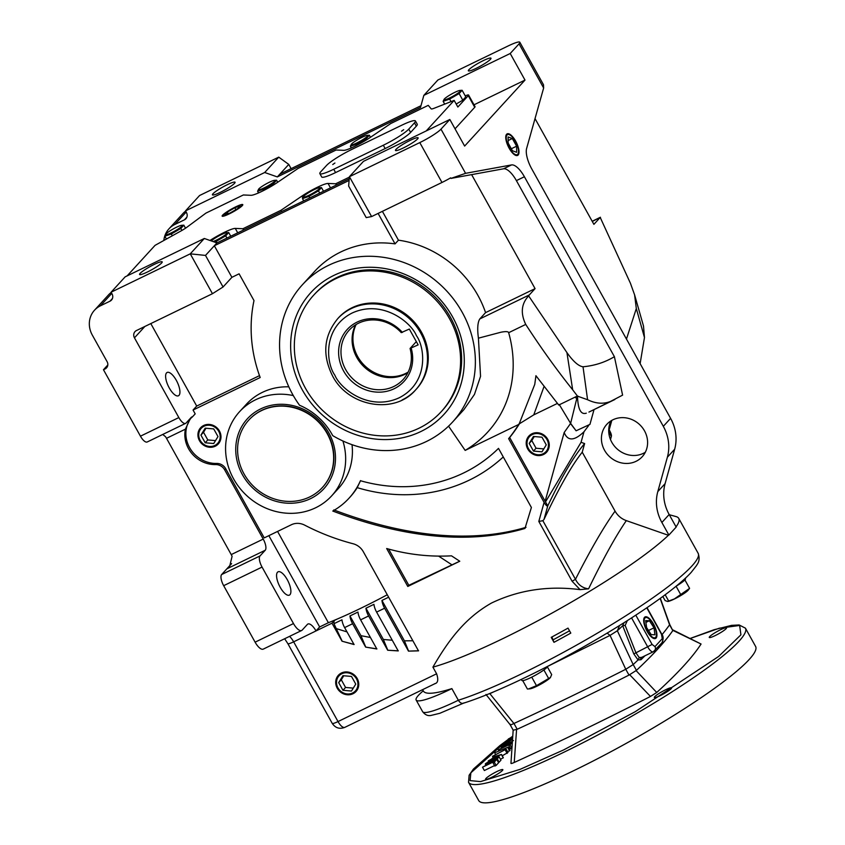 <?xml version="1.0" encoding="UTF-8"?>
<svg xmlns="http://www.w3.org/2000/svg" width="845" height="845" viewBox="0 0 845 845"><rect width="100%" height="100%" fill="white"/><g stroke="black" fill="none" stroke-linecap="round" stroke-linejoin="round"><path stroke-width="1.27" d="M422.595 689.668L423.345 691.02A153.547 21.104 -29.1 0 0 451.864 688.612L458.339 700.241C460.229 703.156 462.152 704.012 464.074 702.829M551.215 637.352A153.547 21.104 -29.1 0 0 568.02 628.11L570.797 633.095A153.547 21.104 150.9 0 1 553.982 642.327L551.215 637.352M669.282 514.721L676.011 516.57A153.547 21.104 150.9 0 1 678.736 518.407A153.547 21.104 150.9 0 1 676.032 526.847M657.811 491.589L665.099 483.636L674.659 449.234A42.229 38.669 42.5 0 0 670.592 418.359L531.685 168.778A19.192 7.246 -115.9 0 1 526.625 148.435L543.641 87.996L519.062 43.834A19.192 2.641 150.9 0 0 519.833 42.25A19.192 2.641 150.9 0 0 508.267 45.894L437.89 80L423.841 95.358L510.211 53.499L524.998 80.085L464.634 146.069L449.836 119.483L440.984 129.158L465.574 173.331L511.542 164.923A19.192 7.246 -115.9 0 1 524.396 176.742L663.314 426.324A42.229 38.669 42.5 0 1 667.381 457.198L657.811 491.589A42.229 38.669 -137.5 0 0 661.878 522.474L668.881 535.054L668.395 535.286A153.547 21.104 150.9 0 1 502.933 638.588A153.547 21.104 150.9 0 1 432.915 667.138L436.611 673.792C438.618 679.855 437.932 683.172 434.573 683.742M220.239 192.375A12.96 1.785 150.9 0 1 212.433 194.836A12.96 1.785 150.9 0 1 227.273 184.696A12.96 1.785 150.9 0 1 235.079 182.235A12.96 1.785 150.9 0 1 220.239 192.375M452.519 422.099L463.873 409.677L474.467 394.393L480.551 376.342L478.418 338.169C477.182 328.726 477.636 322.315 479.791 318.945L485.569 312.618A101.727 93.161 -137.5 0 0 398.449 240.181L395.059 243.878A101.727 93.161 -137.5 0 0 340.693 252.011A101.727 93.161 -137.5 0 0 314.646 271.382L302.415 284.754A101.727 93.161 42.5 0 1 328.462 265.383A101.727 93.161 42.5 0 1 452.434 297.672A101.727 93.161 42.5 0 1 452.519 422.099A101.727 93.161 42.5 0 1 426.471 441.47A101.727 93.161 42.5 0 1 332.719 435.629A62.382 57.122 42.5 0 0 299.531 405.251A101.727 93.161 42.5 0 1 302.415 284.754M342.912 440.984A62.382 57.122 42.5 0 1 331.641 495.878A62.382 57.122 42.5 0 1 315.66 507.76A62.382 57.122 42.5 0 1 239.642 487.956A62.382 57.122 42.5 0 1 239.589 411.663A62.382 57.122 42.5 0 1 255.57 399.78A62.382 57.122 42.5 0 1 293.299 395.576M331.641 495.878L338.401 488.484A62.382 57.122 -137.5 0 0 352.016 444.671M288.81 386.82A62.382 57.122 -137.5 0 0 262.33 392.386A62.382 57.122 -137.5 0 0 246.36 404.269L239.589 411.663M203.687 425.479A11.988 10.974 -137.5 0 0 201.142 427.221A11.988 10.974 -137.5 0 0 200.381 442.093A11.988 10.974 -137.5 0 0 215.232 446.223A11.988 10.974 -137.5 0 0 218.781 443.361A11.988 10.974 -137.5 0 0 218.031 428.964A11.988 10.974 -137.5 0 0 203.687 425.479M201.268 427.105A11.957 10.953 -137.5 0 0 200.677 441.903A11.957 10.953 -137.5 0 0 215.443 445.949A11.957 10.953 -137.5 0 0 218.887 443.234M463.662 472.946A153.547 140.619 42.5 0 1 360.445 480.72A76.779 70.304 42.5 0 1 349.027 498.201A76.779 70.304 42.5 0 1 332.782 511.045C394.626 534.494 463.25 546.609 524.967 528.452L531.389 507.486L498.497 448.378A153.547 140.619 42.5 0 1 463.662 472.946M341.454 672.99A11.988 10.974 -137.5 0 0 338.908 674.743A11.988 10.974 -137.5 0 0 338.148 689.604A11.988 10.974 -137.5 0 0 352.999 693.734A11.988 10.974 -137.5 0 0 356.548 690.883A11.988 10.974 -137.5 0 0 355.798 676.475A11.988 10.974 -137.5 0 0 341.454 672.99M339.025 674.627A11.957 10.953 -137.5 0 0 338.444 689.425A11.957 10.953 -137.5 0 0 353.21 693.47A11.957 10.953 -137.5 0 0 356.653 690.756M612.952 419.775A23.987 21.97 -137.5 0 0 606.816 424.348A23.987 21.97 -137.5 0 0 606.826 453.691A23.987 21.97 -137.5 0 0 636.074 461.307A23.987 21.97 -137.5 0 0 642.211 456.744A23.987 21.97 -137.5 0 0 642.189 427.39A23.987 21.97 -137.5 0 0 612.952 419.775M610.998 420.863A23.987 21.97 -137.5 0 0 616.089 447.956A23.987 21.97 -137.5 0 0 643.362 453.342A23.987 21.97 -137.5 0 0 645.316 452.265M476.157 68.35A12.96 1.785 150.9 0 1 468.352 70.811A12.96 1.785 150.9 0 1 483.182 60.671A12.96 1.785 150.9 0 1 490.987 58.21A12.96 1.785 150.9 0 1 476.157 68.35M166.539 372.909A12.96 4.89 -115.9 0 1 167.13 372.465A12.96 4.89 -115.9 0 1 176.742 381.127A12.96 4.89 -115.9 0 1 179.024 395.333A12.96 4.89 -115.9 0 1 178.432 395.777A12.96 4.89 -115.9 0 1 168.81 387.116A12.96 4.89 -115.9 0 1 166.539 372.909M277.487 572.255A12.96 4.89 -115.9 0 1 278.079 571.811A12.96 4.89 -115.9 0 1 287.701 580.473A12.96 4.89 -115.9 0 1 289.972 594.679A12.96 4.89 -115.9 0 1 289.381 595.123A12.96 4.89 -115.9 0 1 279.758 586.462A12.96 4.89 -115.9 0 1 277.487 572.255M147.379 272.016A12.96 1.785 150.9 0 1 139.573 274.477A12.96 1.785 150.9 0 1 154.403 264.337A12.96 1.785 150.9 0 1 162.208 261.876A12.96 1.785 150.9 0 1 147.379 272.016M277.572 531.431L328.378 622.712A115.163 15.833 -29.1 0 0 337.218 619.058A115.163 15.833 -29.1 0 0 360.752 608.294A115.163 15.833 -29.1 0 0 386.366 595.239A115.163 15.833 -29.1 0 0 387.263 594.764L386.366 595.239M204.099 426.207A11.133 10.193 42.5 0 1 218.739 431.351A11.133 10.193 42.5 0 1 214.82 445.484A11.133 10.193 42.5 0 1 200.18 440.34A11.133 10.193 42.5 0 1 204.099 426.207M341.855 673.729A11.133 10.193 42.5 0 1 356.495 678.862A11.133 10.193 42.5 0 1 352.587 692.995A11.133 10.193 42.5 0 1 337.947 687.862A11.133 10.193 42.5 0 1 341.855 673.729M488.864 693.861L489.963 693.597A581.223 79.884 -29.1 0 0 494.219 691.632M547.708 666.346A581.223 79.884 -29.1 0 0 548.796 665.818L610.058 635.387L607.132 633.127M510.158 724.197C509.81 725.19 511.056 724.957 513.908 723.478L489.741 693.502M506.609 134.26A11.988 4.521 -115.9 0 1 507.106 133.88A11.988 4.521 -115.9 0 1 516.02 141.802A11.988 4.521 -115.9 0 1 518.154 155.005A11.988 4.521 -115.9 0 1 517.562 155.448A11.988 4.521 -115.9 0 1 508.679 147.347A11.988 4.521 -115.9 0 1 506.609 134.26M517.193 155.564A11.957 4.51 64.1 0 0 517.457 155.322A11.957 4.51 64.1 0 0 518.112 153.991L518.355 153.04A11.133 4.204 -115.9 0 1 517.742 154.276A11.133 4.204 -115.9 0 1 509.366 147.938A11.133 4.204 -115.9 0 1 507.021 134.999A11.133 4.204 -115.9 0 1 509.493 134.746A11.133 4.204 -115.9 0 1 516.168 142.805A11.133 4.204 -115.9 0 1 518.355 153.04M509.493 134.746L508.584 134.344A11.957 4.51 64.1 0 0 506.789 134.091M529.54 435.407A11.957 10.953 -137.5 0 0 527.988 448.727A11.957 10.953 -137.5 0 0 543.715 454.251A11.957 10.953 -137.5 0 0 547.159 451.536M543.504 454.515A11.988 10.974 42.5 0 1 528.653 450.385A11.988 10.974 42.5 0 1 529.414 435.524A11.988 10.974 42.5 0 1 531.959 433.77A11.988 10.974 42.5 0 1 546.303 437.256A11.988 10.974 42.5 0 1 547.064 451.663A11.988 10.974 42.5 0 1 543.504 454.515M420.916 431.499A90.214 82.609 42.5 0 1 302.288 389.851A90.214 82.609 42.5 0 1 334.007 275.343A90.214 82.609 42.5 0 1 452.635 316.991A90.214 82.609 42.5 0 1 420.916 431.499M441.185 411.726L442.231 410.585A86.37 79.092 -137.5 0 0 450.48 317.403A86.37 79.092 -137.5 0 0 336.901 277.53A86.37 79.092 -137.5 0 0 314.784 293.975L313.738 295.116A86.37 79.092 42.5 0 1 449.434 318.544A86.37 79.092 42.5 0 1 441.185 411.726A86.37 79.092 42.5 0 1 305.489 388.309A86.37 79.092 42.5 0 1 313.738 295.116M310.58 498.624A51.82 47.457 42.5 0 1 242.43 474.7A51.82 47.457 42.5 0 1 260.651 408.917A51.82 47.457 42.5 0 1 328.8 432.841A51.82 47.457 42.5 0 1 310.58 498.624M322.558 487.322A49.908 45.704 -137.5 0 0 322.674 487.195A49.908 45.704 -137.5 0 0 322.632 426.155A49.908 45.704 -137.5 0 0 261.813 410.311A49.908 45.704 -137.5 0 0 249.043 419.817A49.908 45.704 -137.5 0 0 248.916 419.954M403.287 147.981A12.96 1.785 150.9 0 1 395.481 150.442A12.96 1.785 150.9 0 1 410.311 140.302A12.96 1.785 150.9 0 1 418.127 137.841A12.96 1.785 150.9 0 1 403.287 147.981M655.118 638.619A11.957 4.51 64.1 0 0 655.382 638.376A11.957 4.51 64.1 0 0 656.037 637.045L656.28 636.095A11.133 4.204 -115.9 0 1 655.667 637.32A11.133 4.204 -115.9 0 1 647.291 630.993A11.133 4.204 -115.9 0 1 644.946 618.054A11.133 4.204 -115.9 0 1 647.418 617.79A11.133 4.204 -115.9 0 1 654.083 625.86A11.133 4.204 -115.9 0 1 656.28 636.095M647.059 631.247A11.988 4.521 64.1 0 0 655.488 638.493A11.988 4.521 64.1 0 0 653.555 624.138A11.988 4.521 64.1 0 0 645.031 616.934A11.988 4.521 64.1 0 0 647.059 631.247M528.452 448.642A11.133 10.193 42.5 0 1 532.371 434.51A11.133 10.193 42.5 0 1 547.011 439.653A11.133 10.193 42.5 0 1 543.092 453.776A11.133 10.193 42.5 0 1 528.452 448.642M261.58 410.575A49.908 45.704 42.5 0 1 322.389 426.419A49.908 45.704 42.5 0 1 322.431 487.459A49.908 45.704 42.5 0 1 309.65 496.966A49.908 45.704 42.5 0 1 248.842 481.122A49.908 45.704 42.5 0 1 248.8 420.081A49.908 45.704 42.5 0 1 261.58 410.575M513.285 730.175L517.193 729.267A575.815 79.145 -29.1 0 0 572.033 703.336A575.815 79.145 -29.1 0 0 628.997 675.081L636.433 670.37A575.815 79.145 -29.1 0 0 672.81 630.602L669.726 624.487L660.336 598.292M513.908 723.478L513.961 723.457A575.815 79.145 -29.1 0 0 568.791 697.526A575.815 79.145 -29.1 0 0 625.754 669.261L610.058 635.387L617.346 630.761L619.565 625.522M229.259 213.88A11.809 1.627 150.9 0 1 222.15 216.13A11.809 1.627 150.9 0 1 235.67 206.877A11.809 1.627 150.9 0 1 242.79 204.638A11.809 1.627 150.9 0 1 229.259 213.88M465.246 95.886A7.679 1.056 150.9 0 1 468.574 95.031A7.679 1.056 150.9 0 1 468.267 95.665L457.853 107.04L454.156 100.397L434.129 108.266A9.601 1.32 150.9 0 1 431.172 108.868L428.257 105.35L390.844 123.486L369.952 137.64A19.192 2.641 150.9 0 1 354.636 146.417A19.192 2.641 150.9 0 1 343.746 150.336L336.12 150.009L298.074 168.44L277.192 182.604A19.192 2.641 150.9 0 1 261.865 191.382A19.192 2.641 150.9 0 1 250.986 195.301L243.349 194.973L205.937 213.098L186.819 227.294A9.601 1.32 150.9 0 1 181.136 230.875L155.058 245.356L127.12 275.892M667.666 601.46A12.263 1.69 -29.1 0 0 667.835 601.45A12.263 1.69 -29.1 0 0 674.49 598.947A12.263 1.69 -29.1 0 0 688.295 590.063L689.478 588.49M662.818 596.475L665.089 600.552L667.55 601.471L674.373 598.925L689.541 588.405M522.738 680.637L527.407 689.024L530.037 688.812A12.263 1.69 -29.1 0 0 540.367 684.418A12.263 1.69 -29.1 0 0 550.243 677.722A12.263 1.69 -29.1 0 0 550.496 677.426A12.263 1.69 -29.1 0 0 550.56 677.331M528.558 688.95L536.48 685.665L550.496 677.426M176.51 227.231A9.432 1.299 150.9 0 1 181.633 225.309A9.432 1.299 150.9 0 1 179.985 227.77A9.432 1.299 150.9 0 1 171.398 232.819A9.432 1.299 150.9 0 1 165.895 234.065A9.432 1.299 150.9 0 1 176.51 227.231M181.633 225.309L183.83 225.171L180.819 228.456L171.324 233.98L172.317 235.776M235.48 207.078A11.133 1.532 150.9 0 1 241.997 204.828A11.133 1.532 150.9 0 1 239.019 208.113A11.133 1.532 150.9 0 1 229.449 213.669A11.133 1.532 150.9 0 1 222.731 215.549A11.133 1.532 150.9 0 1 235.48 207.078M211.271 240.92A9.432 1.299 150.9 0 1 221.401 234.604A9.432 1.299 150.9 0 1 226.523 232.681A9.432 1.299 150.9 0 1 224.865 235.142A9.432 1.299 150.9 0 1 216.278 240.191A9.432 1.299 150.9 0 1 213.12 241.575M226.523 232.681L228.71 232.544L225.71 235.829L216.204 241.353L217.049 242.853M454.821 92.348A9.432 1.299 150.9 0 1 459.944 90.426A9.432 1.299 150.9 0 1 458.286 92.887A9.432 1.299 150.9 0 1 449.698 97.935A9.432 1.299 150.9 0 1 444.206 99.182A9.432 1.299 150.9 0 1 454.821 92.348M459.944 90.426L462.13 90.288L459.12 93.573L449.624 99.097L443.129 101.326L444.681 104.115M362.051 137.312A9.432 1.299 150.9 0 1 367.174 135.39A9.432 1.299 150.9 0 1 365.515 137.841A9.432 1.299 150.9 0 1 356.939 142.9A9.432 1.299 150.9 0 1 351.435 144.146A9.432 1.299 150.9 0 1 362.051 137.312M367.174 135.39L369.36 135.253L366.36 138.538L356.854 144.051L357.403 145.034M337.746 318.649C323.783 335.75 322.051 354.837 332.539 375.909C348.277 406.846 394.562 414.884 415.624 389.904L416.405 389.059A52.781 48.334 -137.5 0 0 416.363 324.491A52.781 48.334 -137.5 0 0 352.038 307.738A52.781 48.334 -137.5 0 0 338.518 317.794L337.746 318.649A52.781 48.334 42.5 0 1 351.256 308.594A52.781 48.334 42.5 0 1 420.673 332.962A52.781 48.334 42.5 0 1 415.624 389.904A52.781 48.334 42.5 0 1 402.114 399.96M401.502 131.197L403.699 129.697L401.502 131.197M332.729 164.532L334.926 163.022L332.729 164.532M665.659 689.742A9.886 1.363 -29.1 0 0 654.347 697.474A9.886 1.363 -29.1 0 0 660.304 695.593A9.886 1.363 -29.1 0 0 671.617 687.862A9.886 1.363 -29.1 0 0 665.659 689.742M496.892 771.538A9.886 1.363 -29.1 0 0 485.569 779.27A9.886 1.363 -29.1 0 0 491.526 777.389A9.886 1.363 -29.1 0 0 502.849 769.658A9.886 1.363 -29.1 0 0 496.892 771.538M720.584 629.715A9.886 1.363 -29.1 0 0 709.261 637.457A9.886 1.363 -29.1 0 0 715.219 635.577A9.886 1.363 -29.1 0 0 726.542 627.835A9.886 1.363 -29.1 0 0 720.584 629.715M755.599 646.436A158.448 21.78 150.9 0 1 574.188 770.45A158.448 21.78 150.9 0 1 478.703 800.542L468.531 782.269A158.448 21.78 -29.1 0 0 564.016 752.177A158.448 21.78 -29.1 0 0 745.427 628.162L755.599 646.436M355.565 324.85A36.567 33.483 -137.5 0 0 363.339 366.128A36.567 33.483 -137.5 0 0 404.892 374.346A36.567 33.483 -137.5 0 0 407.871 372.698M393.781 386.492A36.567 33.483 42.5 0 1 349.217 374.884A36.567 33.483 42.5 0 1 349.186 330.163A36.567 33.483 42.5 0 1 358.544 323.202A36.567 33.483 42.5 0 1 401.259 332.634L409.329 329.043L418.138 344.866L410.068 348.457A36.567 33.483 42.5 0 1 403.139 379.532A36.567 33.483 42.5 0 1 393.781 386.492M408.167 372.106A36.567 33.483 42.5 0 1 405.748 373.405A36.567 33.483 42.5 0 1 364.448 365.441A36.567 33.483 42.5 0 1 356.136 324.501M402.389 332.402A38.479 35.247 -137.5 0 0 357.108 322.103A38.479 35.247 -137.5 0 0 343.577 370.955A38.479 35.247 -137.5 0 0 394.182 388.721A38.479 35.247 -137.5 0 0 411.198 348.224M163.845 240.476A23.037 21.093 42.5 0 1 168.926 228.879A23.037 21.093 42.5 0 1 174.82 224.485L184.421 219.837A5.757 5.271 -137.5 0 0 186.449 212.528L185.52 210.87L264.696 172.496L277.318 176.922L279.917 174.081L420.968 105.72M609.192 429.83L609.678 430.696C611.21 433.665 611.738 435.608 611.252 436.538L608.706 430.57M436.611 673.792L338.021 721.567A9.601 3.623 64.1 0 0 344.813 727.365L435.323 683.489M610.491 439.527L611.4 436.252L610.449 439.432M277.318 176.922L420.461 107.547L423.841 95.358M279.917 174.081L288.768 164.405L291.124 168.651M185.646 211.092A23.037 21.093 -137.5 0 0 182.985 213.51L168.926 228.879M264.696 172.496L278.744 157.138L199.578 195.512L185.52 210.87M344.813 727.365C339.574 729.351 335.38 728.02 332.243 723.394A9.601 1.32 150.9 0 0 338.021 721.567L293.648 641.83L316.009 630.93A11.513 4.352 -115.9 0 0 307.886 624.032A11.513 4.352 -115.9 0 0 307.369 624.423L302.161 630.116A11.513 4.352 -115.9 0 1 301.633 630.507A11.513 4.352 -115.9 0 1 293.49 623.557L255.105 642.168L223.671 585.68A9.601 3.623 -115.9 0 1 221.643 574.537L231.614 563.636M144.865 326.466L134.461 337.842L178.844 417.578A9.601 3.623 64.1 0 0 185.625 423.366A9.601 3.623 64.1 0 0 186.069 423.039L191.266 417.345A9.601 3.623 -115.9 0 1 191.709 417.018A9.601 3.623 -115.9 0 1 192.438 416.87L195.195 413.87L193.061 410.047L260.186 377.514A143.956 131.831 42.5 0 1 253.996 300.588L239.103 273.822L231.9 277.318L214.334 245.758L349.101 180.439M268.847 535.667L319.653 626.948L316.009 630.93L332 623.177L342.024 641.197L354.044 644.545L344.623 627.603L352.618 623.726L365.632 647.101L376.828 648.971L360.614 619.85L368.61 615.973L387.675 650.227L398.217 650.925L376.606 612.097L384.612 608.22L408.484 651.125L418.497 650.861L363.308 551.701A15.358 14.059 -137.5 0 0 353.052 543.736A220.725 202.135 42.5 0 1 304.696 525.146A15.358 14.059 -137.5 0 0 291.388 524.734L264.231 537.895L225.731 468.732A9.601 8.788 -137.5 0 0 216.69 463.451A28.793 26.364 42.5 0 1 189.629 447.66A28.793 26.364 42.5 0 1 191.181 417.884M668.395 535.286L626.325 520.626C615.804 535.941 603.224 558.672 588.574 588.828C582.627 588.109 578.265 584.93 575.466 579.3L572.107 581.254L580.071 589.641C548.215 585.543 518.693 590.011 491.505 603.034C465.025 618.033 448.621 640.066 432.915 667.138M448.558 426.144L465.162 450.406L518.65 424.486A154.519 141.506 42.5 0 1 508.627 438.65L544.096 502.374L538.814 521.439L572.107 581.254M378.106 213.426L395.059 243.878M407.786 586.451L459.775 561.249L451.494 555.83C429.609 557.003 407.998 554.573 386.672 548.521L407.786 586.451L408.822 585.31L459.712 561.207M588.574 588.828L580.071 589.641M451.864 688.612A57.587 7.911 150.9 0 1 416.152 700.051A57.587 7.911 150.9 0 1 423.25 690.84M665.099 483.636A42.229 38.669 -137.5 0 0 669.166 514.51L676.169 527.09L668.881 535.054M611.812 420.377L608.907 430.844M600.172 217.366L630.412 283.212L634.595 294.852L636.317 308.541L644.471 337.546L643.499 326.033L634.595 294.852M592.282 221.464L600.436 217.249M535.033 118.596L593.898 224.347L599.992 217.683M524.998 80.085L474.013 104.801M278.744 157.138L288.768 164.405M185.625 423.366L147.241 441.967A9.601 3.623 -115.9 0 1 140.45 436.178L103.47 369.73L107.811 364.987M162.736 434.457L165.525 436.707A9.601 3.623 -115.9 0 1 166.507 438.312L231.224 554.595L263.217 539.089A9.601 3.623 -115.9 0 1 265.235 550.243L260.038 555.926A9.601 3.623 64.1 0 0 262.056 567.079L293.49 623.557M111.223 292.433A23.037 21.093 -137.5 0 0 108.551 294.863L94.503 310.221A23.037 21.093 42.5 0 0 92.295 335.064L107.093 361.649A5.757 5.271 42.5 0 1 105.065 368.959L107.505 366.297M94.503 310.221A23.037 21.093 42.5 0 1 100.397 305.827L111.762 293.405M265.235 550.243L226.851 568.843L229.618 566.509L232.1 556.316A9.601 3.623 64.1 0 0 231.224 554.595M301.633 630.507L263.249 649.118A11.513 4.352 -115.9 0 1 255.105 642.168M216.69 463.451L215.655 464.581A9.601 8.788 42.5 0 1 224.685 469.873L263.217 539.089M231.9 277.318L223.059 286.983L212.454 293.701L136.478 330.532A5.757 5.271 42.5 0 0 134.461 337.842M193.061 410.047L196.705 406.065L259.5 375.624M196.705 406.065L150.801 323.582M215.655 464.581A28.793 26.364 42.5 0 1 185.414 429.154L190.188 418.877L192.438 416.87M408.484 651.125L418.592 650.756M384.612 608.22A9.601 3.623 -115.9 0 1 381.951 600.446L404.428 640.837L408.579 651.02M368.61 615.973A9.601 3.623 -115.9 0 1 365.959 608.199L373.955 604.323A9.601 3.623 64.1 0 0 376.606 612.097M381.951 600.446L388.626 597.204M332 623.177L334.599 620.336A9.601 3.623 64.1 0 0 333.965 623.694L341.961 619.818A9.601 3.623 64.1 0 0 344.623 627.603M352.618 623.726A9.601 3.623 -115.9 0 1 349.957 615.942L357.963 612.065A9.601 3.623 64.1 0 0 360.614 619.85M387.675 650.227L398.312 650.819M365.959 608.199L383.366 639.475L387.77 650.122M365.632 647.101L376.912 648.865M349.957 615.942L360.942 635.672L365.727 646.995M342.024 641.197L354.139 644.439M333.965 623.694L342.119 641.091M319.653 626.948L328.378 622.712M626.325 520.626C621.413 518.841 617.663 515.682 615.065 511.14C604.122 526.266 590.919 548.986 575.466 579.3L542.849 520.689L538.814 521.439M542.849 520.689L544 519.474L547.75 505.933C546.99 506.366 545.775 505.183 544.096 502.374M508.627 438.65L509.672 437.509L547.75 505.933C561.407 477.193 573.702 456.395 584.624 443.562L581.054 442.315L583.979 431.763L588.627 425.584M519.147 423.947L534.748 384.422L535.931 375.698L558.735 405.051L577.399 396.009L576.755 398.597L575.044 397.15M509.672 437.509A154.519 141.506 -137.5 0 0 519.432 423.767M572.667 389.788L566.932 352.597L528.653 295.919C521.344 303.672 520.362 313.178 525.727 324.427C540.969 347.95 556.612 369.74 572.667 389.788L577.399 396.009M465.162 450.406C506.134 425.827 521.787 379.194 508.669 332.698L525.727 324.427M478.418 338.169L501 332.212C505.785 331.303 508.341 331.462 508.669 332.698M398.449 240.181L382.394 211.345M348.636 186.048L366.212 217.609L371.599 216.573L349.407 176.711L348.636 186.048M349.238 178.791L216.943 242.906L205.493 255.422L190.262 253.838L111.096 292.212L112.015 293.87A5.757 5.271 42.5 0 1 109.998 301.179L100.397 305.827M223.059 286.983L205.493 255.422M349.027 498.201L350.062 497.061A76.779 70.304 -137.5 0 0 357.213 487.649L360.54 480.615M333.828 509.905C395.397 533.322 464.856 545.511 526.012 527.312M388.658 549.081L408.822 585.31M615.065 511.14L582.237 452.181L584.624 443.562M577.441 396.147L587.581 399.717C595.767 403.688 603.414 404.259 610.534 401.428L622.596 395.133L614.399 356.685L516.401 180.619A19.192 7.246 64.1 0 0 503.546 168.799L471.626 174.63L535.075 288.631L485.569 312.618M559.232 404.512L570.618 423.387L576.1 430.792L589.937 424.391L594.035 409.603M551.912 636.972L553.982 642.327M569.53 630.824L553.412 639.676M519.062 43.834L510.211 53.499M626.462 339.077L636.317 308.541M640.13 363.625L644.471 337.546M543.641 87.996L543.504 84.775L519.833 42.25M468.574 95.031L475.048 106.66A7.679 1.056 150.9 0 1 474.732 107.294L455.032 128.831M103.47 369.73L105.065 368.959M212.454 293.701L190.262 253.838L204.321 238.48L125.144 276.854L111.096 292.212M449.836 119.483L363.466 161.353L349.407 176.711L419.785 142.594L441.977 182.467L371.599 216.573M216.943 242.906L204.321 238.48M412.867 640.753L404.428 640.837M392.27 640.246L383.366 639.475M370.427 637.479L360.942 635.672M347.01 631.891L336.785 628.764M582.237 452.181C571.59 465.648 558.841 488.083 544 519.474M545.141 501.233L564.175 432.503L570.618 423.387L576.755 398.597M528.653 295.919A19.192 7.246 -115.9 0 1 529.297 294.947L535.075 288.631M534.769 384.306L535.952 375.729M587.581 399.717L583.018 366.783C578.529 366.16 573.163 361.428 566.932 352.597M465.574 173.331L450.998 178.401L450.67 177.83A19.192 2.641 150.9 0 1 441.977 182.467M357.213 487.649A163.148 149.407 -137.5 0 0 503.261 456.944M451.568 564.587L438.587 556.105M576.1 430.792L570.301 423.271M564.175 432.503C567.724 441.291 574.325 441.037 583.979 431.763M545.511 501.909L581.054 442.315M583.018 366.783C594.563 365.695 605.02 362.336 614.399 356.685M610.534 401.428L588.944 412.075L614.864 399.505M586.293 413.173C580.916 414.948 577.98 409.371 577.505 396.463L577.484 396.041M625.807 669.24L633.169 664.571L617.346 630.761A581.223 79.884 -29.1 0 0 622.659 625.786L624.032 622.723M676.106 586.198A14.777 2.028 -29.1 0 0 685.485 578.698L685.253 578.286M546.578 667.349L547.159 666.578M547.37 666.958A14.777 2.028 -29.1 0 0 547.729 666.282M521.291 679.412L521.861 680.436A14.777 2.028 -29.1 0 0 532.73 676.644A14.777 2.028 -29.1 0 0 546.736 667.645L546.366 666.98M450.998 178.401L471.626 174.63M440.984 129.158A19.192 2.641 150.9 0 1 419.785 142.594M349.376 177.144L335.676 183.777L336.373 185.023M281.638 211.556L280.941 210.31L242.906 228.741L243.603 229.988M454.156 100.397L426.218 130.933M518.672 424.243L533.776 414.863L557.404 403.424M533.776 414.863L544.043 386.482M200.92 435.112L205.198 442.78L213.732 443.519L217.989 436.58L213.722 428.911L205.187 428.172L200.92 435.112L203.529 432.27L207.796 439.939L215.517 440.604M338.687 682.623L342.964 690.302L351.488 691.041L355.756 684.101L351.488 676.422L342.954 675.694L338.687 682.623L341.296 679.781L345.563 687.46L353.284 688.126M647.418 617.79L646.51 617.399A11.957 4.51 64.1 0 0 644.714 617.146M662.015 634.658A575.815 79.145 -29.1 0 0 669.578 624.793L660.146 598.429M510.95 763.32L513.168 730.154L510.116 724.661L485.97 694.453M633.169 664.571L633.19 664.55A575.815 79.145 -29.1 0 0 638.049 659.966L633.803 653.924L622.691 625.754L625.152 625.437L635.979 652.879L639.264 657.621L641.577 657.336M415.413 120.951L417.261 124.268A23.037 3.169 150.9 0 1 416.332 126.169L410.607 132.422A23.037 3.169 150.9 0 1 385.172 148.551L335.581 172.581A23.037 3.169 150.9 0 1 321.702 176.964L319.854 173.637A23.037 3.169 150.9 0 1 320.783 171.736L326.519 165.483A23.037 3.169 150.9 0 1 351.953 149.354L401.533 125.324A23.037 3.169 150.9 0 1 415.413 120.951A23.037 3.169 150.9 0 1 414.483 122.842L416.332 126.169M210.014 240.476A19.192 2.641 150.9 0 1 235.269 228.403L242.906 228.741M280.941 210.31L301.834 196.146A19.192 2.641 150.9 0 1 328.04 183.45L335.676 183.777M462.13 90.288L465.806 96.89L462.796 100.175L456.173 104.03M205.198 442.78L207.796 439.939M206 428.246L203.529 432.27M342.964 690.302L345.563 687.46M343.767 675.757L341.296 679.781M631.585 617.906L647.851 647.122A7.679 2.894 64.1 0 0 653.28 651.759L641.165 657.621A1.922 1.69 -134.1 0 0 640.954 659.723L638.049 659.966M646.784 607.83L661.466 634.204L662.269 638.662L654.981 646.626L652.097 644.439L633.803 653.924M639.264 657.621L638.102 659.808M684.894 579.913L689.583 588.352M668.564 600.837L665.163 594.732M680.816 594.732L676.074 586.229M543.884 669.948L548.616 678.451M550.391 677.532L551.679 674.606L547.402 666.916M536.48 685.665L531.748 677.151M508.162 143.08L512.44 150.748L516.654 152.311L516.601 146.196L512.334 138.527L508.109 136.964L508.162 143.08M181.918 230.431L180.819 228.456M185.52 228.213L183.83 225.171M166.412 239.05L164.828 236.209L165.842 234.139M171.324 233.98L164.828 236.209M335.581 172.581L333.733 169.264A23.037 3.169 150.9 0 1 319.854 173.637M333.733 169.264L383.324 145.234L385.172 148.551M410.607 132.422L408.758 129.105A23.037 3.169 150.9 0 1 383.324 145.234M408.758 129.105L414.483 122.842M226.946 238.058L225.71 235.829M230.748 236.22L228.71 232.544M216.204 241.353L213.352 241.649M309.809 197.899L308.974 196.389L302.478 198.617L303.725 200.846M319.716 193.093L318.47 190.864L308.974 196.389M323.519 191.255L321.48 187.59L318.47 190.864M319.283 187.717A9.432 1.299 150.9 0 1 317.635 190.178A9.432 1.299 150.9 0 1 309.048 195.237A9.432 1.299 150.9 0 1 303.556 196.484A9.432 1.299 150.9 0 1 314.16 189.639A9.432 1.299 150.9 0 1 319.283 187.717L321.48 187.59M302.478 198.617L303.503 196.558M451.029 101.622L449.624 99.097M462.796 100.175L459.12 93.573M443.129 101.326L444.153 99.256M366.952 139.594L366.36 138.538M370.49 137.281L369.36 135.253M351.298 147.959L350.358 146.291L351.383 144.22M356.854 144.051L350.358 146.291M264.633 189.988L264.094 189.016L257.598 191.245L258.528 192.924M274.181 184.559L273.59 183.502L264.094 189.016M277.72 182.235L276.59 180.217L273.59 183.502M274.403 180.344A9.432 1.299 150.9 0 1 272.755 182.805A9.432 1.299 150.9 0 1 264.168 187.865A9.432 1.299 150.9 0 1 258.665 189.111A9.432 1.299 150.9 0 1 269.28 182.266A9.432 1.299 150.9 0 1 274.403 180.344L276.59 180.217M257.598 191.245L258.612 189.185M529.202 443.414L533.47 451.082L542.004 451.821L546.261 444.882L541.994 437.203L533.459 436.474L529.202 443.414L531.801 440.562L536.068 448.241L543.789 448.906M654.938 634.775L654.019 627.814L649.382 620.726L645.675 620.6L646.594 627.56L651.231 634.648L654.938 634.775M636.116 670.645L656.734 692.477C677.817 673.275 692.594 657.125 701.065 644.027L672.926 630.412M701.065 644.027L672.588 629.789M511.045 763.088C510.676 763.795 511.732 763.584 514.235 762.475L516.57 729.552M514.235 762.475C557.594 742.702 603.003 720.701 650.47 696.449L629.683 674.722M650.47 696.449L656.734 692.477M512.334 138.527L508.141 140.555M516.601 146.196L511.331 148.752M533.47 451.082L536.068 448.241M534.272 436.538L531.801 440.562M645.918 622.416L649.382 620.726M654.019 627.814L648.506 630.486M502.236 755.789L507.993 752.472L506.144 749.156L492.487 756.296L493.11 757.405M507.581 751.733L510.053 750.423L508.204 747.107L494.663 752.821L495.614 754.522M512.345 742.375L510.095 744.836L511.943 748.163L510.633 748.797L508.774 745.48L509.799 744.371L498.307 749.937L498.825 750.846M509.197 748.881L510.359 748.311M500.42 759.232L503.335 757.764L501.486 754.448L492.54 758.831L493.11 759.845M499.131 762.169L500.948 760.183L499.099 756.856L497.282 758.842L499.131 762.169L498.455 762.496M496.142 765.433L498.592 762.75L496.744 759.423L494.293 762.105L496.142 765.433L494.832 766.066L492.984 762.75L493.998 761.641L482.506 767.207L484.354 770.524L494.557 765.581M227.273 212.158L224.865 214.788L230.062 213.003L237.667 208.588L240.064 205.958L234.868 207.743L227.273 212.158L228.108 213.669M507.137 753.413L505.289 750.096M492.487 756.296L506.144 749.156M494.663 752.821L508.204 747.107M509.598 750.92L507.75 747.603M498.307 749.937L512.355 742.248M509.831 742.85L509.546 742.343L512.408 741.445M513.411 740.611L512.461 740.706M512.387 741.741L510.084 743.03L510.443 743.663M510.084 743.03L507.993 743.706L508.553 744.709M504.233 746.8L503.873 746.167C501.338 747.307 500.483 747.413 501.296 746.473L506.556 743.009L507.106 743.991M501.592 748.089L501.296 746.473M506.556 743.009L502.595 745.85L504.19 745.755L508.236 742.977L510.517 742.554M512.535 739.533L504.074 743.632L507.454 741.73L509.535 739.459L512.598 738.562M508.341 741.561L508.943 742.639M504.074 743.632L504.402 744.213M512.714 736.882L508.289 739.026L508.912 740.135M508.289 739.026L512.735 736.608M492.54 758.831L488.273 760.901L491.653 759L493.733 756.729L501.486 754.448M503.25 757.859L501.402 754.543M488.273 760.901L488.6 761.482M490.628 761.82L490.111 760.891L486.847 763.056L488.98 762.708L493.174 759.433L499.099 756.856M496.11 759.729L497.441 757.87L494.314 759.222L495.033 760.5M494.726 760.838L494.071 759.666L488.505 763.193L488.875 763.859M488.505 763.193C485.727 764.482 484.745 764.64 485.558 763.669L490.544 760.415L491.146 761.503M485.864 765.316L485.558 763.669M482.506 767.207L496.744 759.423M410.068 348.457L416.321 341.623M234.868 207.743L235.903 209.602M510.095 744.836L508.774 745.48M507.993 743.706L503.873 746.167M506.419 744.772L506.842 745.533M506.134 743.484L506.609 744.339M504.507 745.596L504.021 744.709M512.577 738.974L510.021 739.724L508.764 741.097L512.556 739.259M507.803 742.153L508.267 742.966M507.148 743.959L506.493 742.787M498.233 755.81L494.219 756.993L492.962 758.366L498.233 755.81M492.001 759.423L492.582 760.458M491.41 761.334L490.691 760.056M495.973 759.475L497.282 758.842M494.293 762.105L492.984 762.75M510.359 740.326L510.021 739.724M494.557 757.595L494.219 756.993M416.152 700.051L422.627 711.68A57.587 7.911 -29.1 0 0 457.325 700.737A57.587 7.911 -29.1 0 0 458.339 700.241A153.547 21.104 -29.1 0 0 522.347 673.476A153.547 21.104 -29.1 0 0 698.15 553.295C700.906 561.502 696.65 564.576 696.702 565.347L691.199 572.382C668.384 597.489 591.468 645.569 526.424 676.951C501.074 689.214 480.023 697.981 463.271 703.262M334.852 375.18C326.318 363.582 322.198 328.261 352.069 313.051C382.574 299.003 411.166 322.463 416.427 335.645C424.961 347.242 429.091 382.563 399.22 397.773C368.705 411.832 340.112 388.362 334.852 375.18M689.89 638.609L719.317 628.215L739.65 625.458L740.907 634.827L718.662 656.438L635.229 711.701L563.604 749.937L520.203 769.309L480.52 781.604L470.084 780.611L470.855 772.816L508.447 739.301M511.035 737.431L512.757 736.206M517.193 729.267L513.961 723.457M174.82 224.485L186.185 212.063M184.421 219.837L186.861 217.176M225.731 468.732L224.685 469.873M284.649 638.746L287.86 643.658A9.601 1.32 -29.1 0 0 293.648 641.83A11.513 4.352 64.1 0 0 289.529 636.38M337.218 619.058L334.599 620.336M516.401 180.619L524.396 176.742M669.166 514.51L661.878 522.474M674.659 449.234L667.381 457.198M670.592 418.359L663.314 426.324M140.45 436.178L178.844 417.578M185.414 429.154L166.507 438.312M109.998 301.179L112.427 298.517M221.643 574.537L260.038 555.926M223.671 585.68L262.056 567.079M529.297 294.947L479.791 318.945M503.546 168.799L511.542 164.923M652.097 644.439L635.799 615.16M474.732 107.294L468.267 95.665M578.054 396.199L577.505 396.463M653.639 651.495A3.834 3.517 -137.5 0 0 654.981 646.626M653.28 651.759L661.91 642.802A3.834 3.517 -137.5 0 0 662.269 638.662M661.91 642.802C663.621 639.126 663.526 636.158 661.614 633.887L661.466 634.204M627.296 620.663L625.152 625.437M235.269 228.403L237.73 232.829M301.834 196.146L302.774 197.825M328.04 183.45L330.501 187.865M672.81 630.602L669.578 624.793M644.946 655.804A575.815 79.145 150.9 0 1 640.954 659.723M633.19 664.55L636.433 670.37M628.997 675.081L625.754 669.261M422.627 711.68C425.299 715.081 428.299 716.285 431.637 715.282L439.78 713.307L463.62 703.124M468.531 782.269L469.123 775.256L473.422 769.066L499.881 745.607L508.426 739.269M510.876 737.516L512.767 736.175M698.15 553.295L678.736 518.407M241.997 204.828L242.737 205.029M592.187 221.284L600.256 217.323M287.86 643.658L332.243 723.394M647.027 607.661L661.614 633.887M222.731 215.549L222.51 216.288M745.427 628.162L739.153 624.962L731.633 625.353L714.067 629.726L690.312 638.397"/></g></svg>
